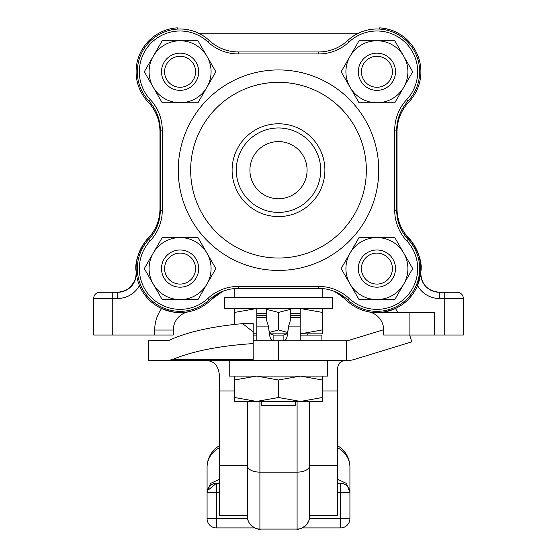 <?xml version="1.0" encoding="UTF-8"?>
<svg xmlns="http://www.w3.org/2000/svg" width="557" height="557" viewBox="0 0 557 557"><rect width="100%" height="100%" fill="white"/><g stroke="black" fill="none" stroke-linecap="round" stroke-linejoin="round"><path stroke-width="0.84" d="M222.64 291.402L219.145 293.358M211.263 299.638L222.598 291.415A44.003 44.003 0 0 0 211.263 299.638A44.003 44.003 0 0 1 149.401 300.126A44.003 44.003 0 0 1 148.204 238.271A42.764 42.764 0 0 0 159.977 208.798L159.977 131.556A42.764 42.764 0 0 0 148.204 102.084A44.003 44.003 0 0 1 177.328 27.85L177.328 29.089M334.36 291.402L343.404 297.459M379.672 29.089L379.672 27.85A44.003 44.003 0 0 1 408.796 102.084A42.764 42.764 0 0 0 397.023 131.556L397.023 208.798A42.764 42.764 0 0 0 408.796 238.271A44.003 44.003 0 0 1 407.599 300.126A44.003 44.003 0 0 1 345.737 299.638L337.855 293.358M417.416 251.402L418.885 255.378L420.709 264.366L420.765 272.164C423.738 256.324 409.298 236.962 406.889 236.384C406.909 234.685 424.197 255.252 420.765 272.164L420.765 272.199M406.847 236.335L413.475 244.112M371.679 312.275L368.616 311.802C375.564 313.765 384.497 312.672 395.414 308.515L390.318 310.5M379.47 312.519L374.603 312.533M397.997 312.714L434.669 312.714L434.669 335.022L383.696 335.022L383.696 330.057A18.59 18.59 0 0 0 371.804 312.714L397.997 312.714A37.187 37.187 0 0 0 395.414 308.515A44.003 44.003 0 0 0 417.527 285.518L420.765 272.164C421.092 284.174 427.268 290.872 439.299 292.265A18.59 18.59 0 0 1 420.765 272.164M345.737 299.638A44.003 44.003 0 0 0 334.409 291.422M368.616 311.802A18.59 18.59 0 0 1 371.804 312.714A18.59 18.59 0 0 0 368.616 311.802M434.669 335.022L463.333 335.022L463.333 298.461A6.197 6.197 0 0 0 457.137 292.265L439.299 292.265L439.299 298.461L444.744 298.461L444.744 335.022M199.838 33.838L357.162 33.838M135.72 278.242L136.235 272.164C133.262 256.324 147.702 236.962 150.112 236.384C150.091 234.685 132.803 255.252 136.235 272.164L136.089 267.98M137.029 259.555L137.809 256.394M139.584 251.402L143.567 244.043L146.38 240.311M136.235 272.164A18.59 18.59 0 0 1 117.701 292.265C129.732 290.872 135.908 284.174 136.235 272.164L136.549 274.956M93.667 298.461A6.197 6.197 0 0 1 99.863 292.265A6.197 6.197 0 0 0 93.667 298.461L93.667 335.022L93.667 298.461L117.701 298.461A24.787 24.787 0 0 0 139.473 285.518A44.003 44.003 0 0 0 161.586 308.515C172.503 312.672 181.436 313.765 188.384 311.802A18.59 18.59 0 0 0 173.304 330.057L173.304 335.022L112.256 335.022L112.256 292.265L99.863 292.265L117.701 292.265L122.533 291.624L126.899 289.828M188.148 311.843L182.271 312.533L173.116 312.031L164.969 309.915M397.023 208.798C397.19 220.126 401.117 229.944 408.796 238.271M408.796 102.084C401.117 110.404 397.19 120.228 397.023 131.556M379.672 27.85C387.846 28.72 394.328 30.698 399.111 33.775M421.28 278.242L422.331 281.264M427.825 288.303L430.101 289.828M129.175 288.303L134.669 281.264M93.667 335.022L112.256 335.022M159.977 131.556C159.81 120.228 155.883 110.404 148.204 102.084M148.204 238.271C155.883 229.944 159.81 220.126 159.977 208.798M278.5 258.023A87.846 87.846 0 0 0 354.579 126.251A87.846 87.846 0 0 0 202.421 126.251A87.846 87.846 0 0 0 278.5 258.023A87.846 87.846 0 0 1 190.654 170.177A87.846 87.846 0 0 1 278.5 82.332A87.846 87.846 0 0 1 366.346 170.177A87.846 87.846 0 0 1 278.5 258.023M278.5 212.398A42.221 42.221 0 0 0 315.06 149.067A42.221 42.221 0 0 0 241.94 149.067A42.221 42.221 0 0 0 278.5 212.398M150.265 240.791A44.748 44.748 0 0 0 162.275 210.281L162.275 130.073A44.748 44.748 0 0 0 150.265 99.564A40.772 40.772 0 0 1 151.26 42.931A40.772 40.772 0 0 1 207.886 41.935A44.748 44.748 0 0 0 238.396 53.952L318.604 53.952A44.748 44.748 0 0 0 349.114 41.935A40.772 40.772 0 0 1 405.74 42.931A40.772 40.772 0 0 1 406.735 99.564A44.748 44.748 0 0 0 394.725 130.073L394.725 210.281A44.748 44.748 0 0 0 406.735 240.791A40.772 40.772 0 0 1 405.74 297.417A40.772 40.772 0 0 1 349.114 298.413A44.748 44.748 0 0 0 318.604 286.402L238.396 286.402A44.748 44.748 0 0 0 207.886 298.413A40.772 40.772 0 0 1 151.26 297.417A40.772 40.772 0 0 1 150.265 240.791L148.81 239.433A42.764 42.764 0 0 0 160.284 210.281L160.284 130.073A42.764 42.764 0 0 0 148.81 100.921A42.764 42.764 0 0 1 149.854 41.524A42.764 42.764 0 0 1 209.244 40.48A42.764 42.764 0 0 0 238.396 51.961L318.604 51.961A42.764 42.764 0 0 0 347.756 40.48A42.764 42.764 0 0 1 407.146 41.524A42.764 42.764 0 0 1 408.19 100.921A42.764 42.764 0 0 0 396.716 130.073L396.716 210.281A42.764 42.764 0 0 0 408.19 239.433A42.764 42.764 0 0 1 407.146 298.824A42.764 42.764 0 0 1 347.756 299.868A42.764 42.764 0 0 0 318.604 288.387L238.396 288.387A42.764 42.764 0 0 0 209.244 299.868A42.764 42.764 0 0 1 149.854 298.824A42.764 42.764 0 0 1 148.81 239.433M278.5 198.758A28.588 28.588 0 0 1 253.741 155.883A28.588 28.588 0 0 1 303.259 155.883A28.588 28.588 0 0 1 278.5 198.758M261.456 401.423L261.456 405.426L295.544 405.426L295.544 401.423M332.571 297.347L224.429 297.347L224.429 308.501L332.571 308.501L332.571 297.347M234.594 324.425L234.594 312.421L256.812 308.501M253.184 333.845L256.812 333.845L253.184 333.747M287.419 332.397L278.5 329.925L269.581 332.397M278.5 329.925L278.5 312.421L290.274 309.393M266.726 309.393L278.5 312.421M300.453 333.845L322.406 333.845L322.406 329.925L300.453 333.845M322.406 329.925L322.406 308.501M300.188 308.501L322.406 312.421M234.594 308.501L234.594 312.421M270.354 333.845L286.646 333.845M256.812 340.752L256.812 313.424L266.726 313.424L266.726 320.721L268.37 326.117L269.553 334.806C270.27 339.171 271.705 341.149 273.863 340.752L273.863 335.084L271.12 334.513L269.553 332.313L268.913 330.127M288.087 330.127L287.447 332.313L285.943 334.478L283.137 335.084L283.137 340.752C285.295 341.149 286.73 339.171 287.447 334.806L288.63 326.117L290.274 320.721L290.274 313.424L300.188 313.424L300.188 340.752M256.812 313.424L256.812 308.174L266.726 308.174M283.137 335.084L273.863 335.084M266.726 313.424L266.726 308.501M300.188 313.424L300.188 308.174L290.274 308.174M290.274 313.424L290.274 308.501M321.883 340.752L321.883 335.084L300.188 335.084M256.812 335.084L253.184 335.084M180.085 253.094A15.492 15.492 0 0 1 193.502 276.335A15.492 15.492 0 0 1 166.668 276.335A15.492 15.492 0 0 1 180.085 253.094M180.085 249.996A18.59 18.59 0 0 0 163.988 277.887A18.59 18.59 0 0 0 196.189 277.887A18.59 18.59 0 0 0 180.085 249.996M376.915 56.271A15.492 15.492 0 0 1 390.332 79.512A15.492 15.492 0 0 1 363.498 79.512A15.492 15.492 0 0 1 376.915 56.271M376.915 53.173A18.59 18.59 0 0 0 360.811 81.057A18.59 18.59 0 0 0 393.012 81.057A18.59 18.59 0 0 0 376.915 53.173M376.915 253.094A15.492 15.492 0 0 1 390.332 276.335A15.492 15.492 0 0 1 363.498 276.335A15.492 15.492 0 0 1 376.915 253.094M376.915 249.996A18.59 18.59 0 0 0 360.811 277.887A18.59 18.59 0 0 0 393.012 277.887A18.59 18.59 0 0 0 376.915 249.996M166.668 79.512A15.492 15.492 0 0 1 180.085 56.271A15.492 15.492 0 0 1 193.502 79.512A15.492 15.492 0 0 1 166.668 79.512M163.988 81.057A18.59 18.59 0 0 0 196.189 81.057A18.59 18.59 0 0 0 180.085 53.173A18.59 18.59 0 0 0 163.988 81.057M153.252 284.084L162.198 299.575L197.979 299.575L215.865 268.592L197.979 237.602L162.198 237.602L144.305 268.592L153.252 284.084A30.983 30.983 0 0 1 180.085 237.602A30.983 30.983 0 0 1 206.925 284.084A30.983 30.983 0 0 1 153.252 284.084M350.075 253.094L341.135 268.592L359.021 299.575L394.802 299.575L412.695 268.592L394.802 237.602L359.021 237.602L350.075 253.094A30.983 30.983 0 0 1 403.748 253.094A30.983 30.983 0 0 1 376.915 299.575A30.983 30.983 0 0 1 350.075 253.094M350.075 56.271L341.135 71.762L359.021 102.753L394.802 102.753L412.695 71.762L394.802 40.779L359.021 40.779L350.075 56.271A30.983 30.983 0 0 1 403.748 56.271A30.983 30.983 0 0 1 376.915 102.753A30.983 30.983 0 0 1 350.075 56.271M153.252 56.271L144.305 71.762L162.198 102.753L197.979 102.753L215.865 71.762L197.979 40.779L162.198 40.779L153.252 56.271A30.983 30.983 0 0 1 206.925 56.271A30.983 30.983 0 0 1 180.085 102.753A30.983 30.983 0 0 1 153.252 56.271M297.09 401.423L297.09 529.066A12.393 12.386 0 0 0 309.483 516.68L309.483 401.423M297.09 529.066L259.91 529.066A12.393 12.386 180 0 1 247.517 516.68L247.517 465.318L219.472 465.318L219.472 515.517L247.517 515.517M247.517 401.423L247.517 516.68C247.085 526.741 260.216 530.522 260.307 529.15M309.483 515.517L337.528 515.517L309.483 515.517L337.528 515.517L337.528 465.318L309.483 465.318L309.483 516.68C309.943 518.664 308.787 521.54 306.023 525.286C301.803 528.377 298.691 529.658 296.693 529.15M204.851 360.581L148.357 360.581L148.357 340.752L168.778 340.48C186.72 332.125 211.347 326.506 242.664 323.631L253.184 331.951L253.184 343.585C219.799 345.765 192.973 351.049 172.698 359.446L167.643 360.581L253.184 360.581L204.851 360.581C215.364 360.275 220.238 367.411 219.472 381.991L219.472 465.318M337.528 465.318L337.528 371.032C337.27 364.027 340.16 360.546 346.189 360.581M337.528 371.032L337.528 381.037M346.67 360.581L346.67 340.752L348.48 340.48A6.197 6.197 0 0 1 346.67 340.752L253.184 340.752L253.184 360.581L346.67 360.581A26.026 26.026 0 0 0 354.28 359.446L411.783 341.866L409.694 335.022M148.357 360.581L167.643 360.581M351.279 360.17L349.044 360.476M242.664 323.631L253.184 323.631L253.184 331.951M383.696 329.716L348.48 340.48M219.472 482.773A24.787 15.227 -90 0 1 216.374 483.288A9.295 9.295 0 0 0 207.079 492.583L207.246 490.808L216.374 483.288L219.472 483.288M219.472 479.25L210.532 483.448L207.079 492.52L207.079 518.616A9.295 9.295 0 0 0 216.374 527.911L254.619 527.911L216.374 527.911L216.374 518.616L207.079 518.616M337.528 483.288L340.626 483.288L340.626 527.911L302.381 527.911L340.626 527.911A9.295 9.295 0 0 0 349.921 518.616L349.921 492.583A9.295 9.295 0 0 0 340.626 483.288A24.787 15.227 90 0 1 337.528 482.773M342.395 483.462L343.168 483.643M344.414 484.096L346.419 485.314M347.61 486.449L349.726 490.682M337.528 492.583L349.921 492.583L349.921 467.177L349.921 492.583L346.468 483.448L337.528 479.25M219.472 447.724A24.787 22.468 180 0 0 207.079 467.177L207.079 492.583L216.374 492.583L216.374 483.288M337.528 445.711A24.787 24.787 0 0 1 349.921 467.177A24.787 22.468 180 0 0 337.528 447.724M219.472 445.711A24.787 24.787 0 0 0 207.079 467.177M229.233 360.581L229.233 376.079L327.767 376.079L327.307 360.581M327.718 360.581L327.718 368.33M234.594 397.503L234.594 401.423L322.406 401.423L322.406 397.503L300.453 401.423L278.5 397.503L256.547 401.423L234.594 397.503L234.594 379.999L256.547 376.079L278.5 379.999L300.453 376.079L322.406 379.999L322.406 376.079M278.5 397.503L278.5 379.999M322.406 397.503L322.406 379.999M234.594 376.079L234.594 379.999M409.882 335.022L409.882 312.714M417.527 285.518A24.787 24.787 0 0 0 439.299 298.461M444.744 292.265L444.744 298.461L463.333 298.461A6.197 6.197 0 0 0 457.137 292.265M117.701 298.461L117.701 292.265M161.586 308.515A37.187 37.187 0 0 0 154.707 330.057L154.707 335.022M154.707 330.057L173.304 330.057M278.5 216.576A46.398 46.398 0 0 0 318.681 146.978A46.398 46.398 0 0 0 238.319 146.978A46.398 46.398 0 0 0 278.5 216.576M278.5 69.938A100.239 100.239 0 0 0 191.692 220.3A100.239 100.239 0 0 0 365.308 220.3A100.239 100.239 0 0 0 278.5 69.938M160.284 210.281L162.275 210.281M160.284 130.073L162.275 130.073M148.81 100.921L150.265 99.564M209.244 40.48L207.886 41.935M238.396 51.961L238.396 53.952M318.604 51.961L318.604 53.952M347.756 40.48L349.114 41.935M408.19 100.921L406.735 99.564M396.716 130.073L394.725 130.073M396.716 210.281L394.725 210.281M408.19 239.433L406.735 240.791M347.756 299.868L349.114 298.413M318.604 288.387L318.604 286.402M238.396 288.387L238.396 286.402M209.244 299.868L207.886 298.413M256.812 326.117L268.37 326.117M288.63 326.117L300.188 326.117M287.447 334.806L287.447 332.313M290.274 317.399L300.188 317.399M256.812 317.399L266.726 317.399M256.812 315.38L266.726 315.38M290.274 315.38L300.188 315.38M269.553 334.806L269.553 332.313M259.91 529.066L259.91 472.134L297.09 472.134A12.393 6.197 0 0 0 309.483 465.937M259.91 401.423L259.91 472.134A12.393 6.197 180 0 1 247.517 465.937M219.472 390.951L234.594 390.951M322.406 390.951L337.528 390.951M172.698 359.446L253.184 359.446M278.5 340.752L278.5 360.581M349.921 518.616L309.337 518.616M247.663 518.616L216.374 518.616L216.374 492.583L219.472 492.583M307.645 333.845L307.645 335.084M234.824 288.54L234.824 297.347M322.176 288.54L322.176 297.347M207.079 492.548L207.246 490.808M327.767 360.581L327.767 364.452"/></g></svg>
